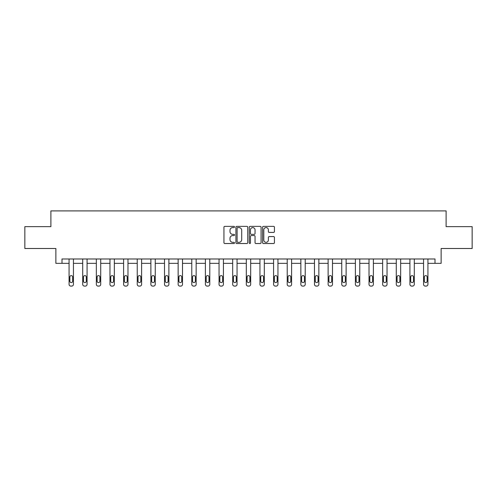 <?xml version="1.0" encoding="UTF-8"?>
<svg xmlns="http://www.w3.org/2000/svg" width="497" height="497" viewBox="0 0 497 497"><rect width="100%" height="100%" fill="white"/><g stroke="black" fill="none" stroke-linecap="round" stroke-linejoin="round"><path stroke-width="0.75" d="M234.516 226.967A0.603 0.603 0 0 0 233.919 226.365L224.799 226.365A0.857 0.857 0 0 0 223.942 227.222L223.942 242.666A0.857 0.857 0 0 0 224.799 243.524L233.919 243.524A0.603 0.603 0 0 0 234.516 242.921A0.603 0.603 0 0 0 233.919 242.325L232.739 242.325A2.746 2.746 0 0 1 229.993 239.579L229.993 238.293A2.746 2.746 0 0 1 232.739 235.547L233.919 235.547A0.603 0.603 0 0 0 234.516 234.944A0.603 0.603 0 0 0 233.919 234.342L232.739 234.342A2.746 2.746 0 0 1 229.993 231.602L229.993 230.31A2.746 2.746 0 0 1 232.739 227.57L233.919 227.57A0.603 0.603 0 0 0 234.516 226.967M273.574 232.416A0.857 0.857 0 0 0 274.431 231.559L274.431 227.222A0.857 0.857 0 0 0 273.574 226.365L263.447 226.365A0.857 0.857 0 0 0 262.59 227.222L262.59 242.666A0.857 0.857 0 0 0 263.447 243.524L273.574 243.524A0.857 0.857 0 0 0 274.431 242.666L274.431 237.436A0.857 0.857 0 0 0 273.574 236.572L269.237 236.572A0.857 0.857 0 0 0 268.38 237.436L268.38 240.026A2.292 2.292 0 0 1 266.088 242.325A2.292 2.292 0 0 1 263.789 240.026L263.789 229.862A2.292 2.292 0 0 1 266.088 227.57A2.292 2.292 0 0 1 268.38 229.862L268.38 231.559A0.857 0.857 0 0 0 269.237 232.416L273.574 232.416M61.995 263.348L61.995 258.98L435.005 258.98L435.005 263.348L441.125 263.348L441.125 248.494L472.15 248.494L472.15 226.644L446.107 226.644L446.107 210.908L50.893 210.908L50.893 226.644L24.85 226.644L24.85 248.494L55.875 248.494L55.875 263.348L69.071 263.348L69.071 284.34A1.746 1.746 0 0 0 70.822 286.092L71.692 286.092A1.746 1.746 0 0 0 73.444 284.34L73.444 263.348L82.707 263.348L82.707 284.34A1.746 1.746 0 0 0 84.453 286.092L85.329 286.092A1.746 1.746 0 0 0 87.074 284.34L87.074 263.348L96.343 263.348L96.343 284.34A1.746 1.746 0 0 0 98.089 286.092L98.965 286.092A1.746 1.746 0 0 0 100.711 284.34L100.711 263.348L109.974 263.348L109.974 284.34A1.746 1.746 0 0 0 111.726 286.092L112.595 286.092A1.746 1.746 0 0 0 114.347 284.34L114.347 263.348L123.61 263.348L123.61 284.34A1.746 1.746 0 0 0 125.356 286.092L126.232 286.092A1.746 1.746 0 0 0 127.977 284.34L127.977 263.348L137.24 263.348L137.24 284.34A1.746 1.746 0 0 0 138.992 286.092L139.862 286.092A1.746 1.746 0 0 0 141.614 284.34L141.614 263.348L150.877 263.348L150.877 284.34A1.746 1.746 0 0 0 152.622 286.092L153.498 286.092A1.746 1.746 0 0 0 155.244 284.34L155.244 258.98M247.748 227.222A0.857 0.857 0 0 0 246.891 226.365L236.771 226.365A0.857 0.857 0 0 0 235.913 227.222L235.913 242.666A0.857 0.857 0 0 0 236.771 243.524L246.891 243.524A0.857 0.857 0 0 0 247.748 242.666L247.748 227.222M250.109 226.365L260.229 226.365A0.857 0.857 0 0 1 261.087 227.222L261.087 242.666A0.857 0.857 0 0 1 260.229 243.524L255.899 243.524A0.857 0.857 0 0 1 255.042 242.666L255.042 236.404A0.857 0.857 0 0 0 254.184 235.547L251.308 235.547A0.857 0.857 0 0 0 250.451 236.404L250.451 242.921A0.603 0.603 0 0 1 249.848 243.524A0.603 0.603 0 0 1 249.252 242.921L249.252 227.222A0.857 0.857 0 0 1 250.109 226.365M155.244 284.34L155.244 263.348L164.513 263.348L164.513 284.34A1.746 1.746 0 0 0 166.259 286.092L167.135 286.092A1.746 1.746 0 0 0 168.881 284.34L168.881 258.98M168.881 284.34L168.881 263.348L178.143 263.348L178.143 284.34A1.746 1.746 0 0 0 179.895 286.092L180.765 286.092A1.746 1.746 0 0 0 182.517 284.34L182.517 258.98M182.517 284.34L182.517 263.348L191.78 263.348L191.78 284.34A1.746 1.746 0 0 0 193.526 286.092L194.402 286.092A1.746 1.746 0 0 0 196.147 284.34L196.147 258.98M196.147 284.34L196.147 263.348L205.41 263.348L205.41 284.34A1.746 1.746 0 0 0 207.162 286.092L208.038 286.092A1.746 1.746 0 0 0 209.784 284.34L209.784 258.98M209.784 284.34L209.784 263.348L219.047 263.348L219.047 284.34A1.746 1.746 0 0 0 220.792 286.092L221.668 286.092A1.746 1.746 0 0 0 223.414 284.34L223.414 258.98M223.414 284.34L223.414 263.348L232.683 263.348L232.683 284.34A1.746 1.746 0 0 0 234.429 286.092L235.305 286.092A1.746 1.746 0 0 0 237.05 284.34L237.05 258.98M237.05 284.34L237.05 263.348L246.313 263.348L246.313 284.34A1.746 1.746 0 0 0 248.065 286.092L248.935 286.092A1.746 1.746 0 0 0 250.687 284.34L250.687 258.98M250.687 284.34L250.687 263.348L259.95 263.348L259.95 284.34A1.746 1.746 0 0 0 261.695 286.092L262.571 286.092A1.746 1.746 0 0 0 264.317 284.34L264.317 258.98M264.317 284.34L264.317 263.348L273.586 263.348L273.586 284.34A1.746 1.746 0 0 0 275.332 286.092L276.208 286.092A1.746 1.746 0 0 0 277.953 284.34L277.953 258.98M277.953 284.34L277.953 263.348L287.216 263.348L287.216 284.34A1.746 1.746 0 0 0 288.962 286.092L289.838 286.092A1.746 1.746 0 0 0 291.59 284.34L291.59 258.98M291.59 284.34L291.59 263.348L300.853 263.348L300.853 284.34A1.746 1.746 0 0 0 302.598 286.092L303.474 286.092A1.746 1.746 0 0 0 305.22 284.34L305.22 258.98M305.22 284.34L305.22 263.348L314.483 263.348L314.483 284.34A1.746 1.746 0 0 0 316.235 286.092L317.105 286.092A1.746 1.746 0 0 0 318.857 284.34L318.857 258.98M318.857 284.34L318.857 263.348L328.119 263.348L328.119 284.34A1.746 1.746 0 0 0 329.865 286.092L330.741 286.092A1.746 1.746 0 0 0 332.487 284.34L332.487 258.98M332.487 284.34L332.487 263.348L341.756 263.348L341.756 284.34A1.746 1.746 0 0 0 343.502 286.092L344.378 286.092A1.746 1.746 0 0 0 346.123 284.34L346.123 258.98M346.123 284.34L346.123 263.348L355.386 263.348L355.386 284.34A1.746 1.746 0 0 0 357.138 286.092L358.008 286.092A1.746 1.746 0 0 0 359.76 284.34L359.76 258.98M359.76 284.34L359.76 263.348L369.022 263.348L369.022 284.34A1.746 1.746 0 0 0 370.768 286.092L371.644 286.092A1.746 1.746 0 0 0 373.39 284.34L373.39 263.348L382.653 263.348L382.653 284.34A1.746 1.746 0 0 0 384.405 286.092L385.274 286.092A1.746 1.746 0 0 0 387.026 284.34L387.026 263.348L396.289 263.348L396.289 284.34A1.746 1.746 0 0 0 398.035 286.092L398.911 286.092A1.746 1.746 0 0 0 400.657 284.34L400.657 263.348L409.926 263.348L409.926 284.34A1.746 1.746 0 0 0 411.671 286.092L412.547 286.092A1.746 1.746 0 0 0 414.293 284.34L414.293 263.348L423.556 263.348L423.556 284.34A1.746 1.746 0 0 0 425.308 286.092L426.177 286.092A1.746 1.746 0 0 0 427.929 284.34L427.929 263.348L435.005 263.348M237.715 227.57A0.603 0.603 0 0 0 237.112 228.166L237.112 241.722A0.603 0.603 0 0 0 237.715 242.325L238.958 242.325A2.746 2.746 0 0 0 241.704 239.579L241.704 230.31A2.746 2.746 0 0 0 238.958 227.57L237.715 227.57M255.042 229.906A2.292 2.292 0 0 0 252.749 227.607A2.292 2.292 0 0 0 250.451 229.906L250.451 233.484A0.857 0.857 0 0 0 251.308 234.342L254.184 234.342A0.857 0.857 0 0 0 255.042 233.484L255.042 229.906M73.444 258.98L73.444 284.34M69.071 258.98L69.071 284.34M72.655 281.196A1.398 1.398 0 0 1 71.257 282.594A1.398 1.398 0 0 1 69.86 281.196L69.86 277.003A1.398 1.398 0 0 1 71.257 275.599A1.398 1.398 0 0 1 72.655 277.003L72.655 281.196M70.822 286.092L71.692 286.092M87.074 258.98L87.074 284.34M82.707 258.98L82.707 284.34M86.292 281.196A1.398 1.398 0 0 1 84.894 282.594A1.398 1.398 0 0 1 83.496 281.196L83.496 277.003A1.398 1.398 0 0 1 84.894 275.599A1.398 1.398 0 0 1 86.292 277.003L86.292 281.196M84.453 286.092L85.329 286.092M100.711 258.98L100.711 284.34M96.343 258.98L96.343 284.34M99.922 281.196A1.398 1.398 0 0 1 98.524 282.594A1.398 1.398 0 0 1 97.126 281.196L97.126 277.003A1.398 1.398 0 0 1 98.524 275.599A1.398 1.398 0 0 1 99.922 277.003L99.922 281.196M98.089 286.092L98.965 286.092M114.347 258.98L114.347 284.34M109.974 258.98L109.974 284.34M113.558 281.196A1.398 1.398 0 0 1 112.16 282.594A1.398 1.398 0 0 1 110.763 281.196L110.763 277.003A1.398 1.398 0 0 1 112.16 275.599A1.398 1.398 0 0 1 113.558 277.003L113.558 281.196M111.726 286.092L112.595 286.092M127.977 258.98L127.977 284.34M123.61 258.98L123.61 284.34M127.195 281.196A1.398 1.398 0 0 1 125.797 282.594A1.398 1.398 0 0 1 124.393 281.196L124.393 277.003A1.398 1.398 0 0 1 125.797 275.599A1.398 1.398 0 0 1 127.195 277.003L127.195 281.196M125.356 286.092L126.232 286.092M141.614 258.98L141.614 284.34M137.24 258.98L137.24 284.34M140.825 281.196A1.398 1.398 0 0 1 139.427 282.594A1.398 1.398 0 0 1 138.029 281.196L138.029 277.003A1.398 1.398 0 0 1 139.427 275.599A1.398 1.398 0 0 1 140.825 277.003L140.825 281.196M138.992 286.092L139.862 286.092M150.877 258.98L150.877 284.34M154.461 281.196A1.398 1.398 0 0 1 153.064 282.594A1.398 1.398 0 0 1 151.666 281.196L151.666 277.003A1.398 1.398 0 0 1 153.064 275.599A1.398 1.398 0 0 1 154.461 277.003L154.461 281.196M164.513 258.98L164.513 284.34M168.092 281.196A1.398 1.398 0 0 1 166.694 282.594A1.398 1.398 0 0 1 165.296 281.196L165.296 277.003A1.398 1.398 0 0 1 166.694 275.599A1.398 1.398 0 0 1 168.092 277.003L168.092 281.196M178.143 258.98L178.143 284.34M181.728 281.196A1.398 1.398 0 0 1 180.33 282.594A1.398 1.398 0 0 1 178.932 281.196L178.932 277.003A1.398 1.398 0 0 1 180.33 275.599A1.398 1.398 0 0 1 181.728 277.003L181.728 281.196M191.78 258.98L191.78 284.34M195.364 281.196A1.398 1.398 0 0 1 193.967 282.594A1.398 1.398 0 0 1 192.563 281.196L192.563 277.003A1.398 1.398 0 0 1 193.967 275.599A1.398 1.398 0 0 1 195.364 277.003L195.364 281.196M205.41 258.98L205.41 284.34M208.995 281.196A1.398 1.398 0 0 1 207.597 282.594A1.398 1.398 0 0 1 206.199 281.196L206.199 277.003A1.398 1.398 0 0 1 207.597 275.599A1.398 1.398 0 0 1 208.995 277.003L208.995 281.196M219.047 258.98L219.047 284.34M222.631 281.196A1.398 1.398 0 0 1 221.233 282.594A1.398 1.398 0 0 1 219.836 281.196L219.836 277.003A1.398 1.398 0 0 1 221.233 275.599A1.398 1.398 0 0 1 222.631 277.003L222.631 281.196M232.683 258.98L232.683 284.34M236.261 281.196A1.398 1.398 0 0 1 234.864 282.594A1.398 1.398 0 0 1 233.466 281.196L233.466 277.003A1.398 1.398 0 0 1 234.864 275.599A1.398 1.398 0 0 1 236.261 277.003L236.261 281.196M246.313 258.98L246.313 284.34M249.898 281.196A1.398 1.398 0 0 1 248.5 282.594A1.398 1.398 0 0 1 247.102 281.196L247.102 277.003A1.398 1.398 0 0 1 248.5 275.599A1.398 1.398 0 0 1 249.898 277.003L249.898 281.196M259.95 258.98L259.95 284.34M263.534 281.196A1.398 1.398 0 0 1 262.136 282.594A1.398 1.398 0 0 1 260.739 281.196L260.739 277.003A1.398 1.398 0 0 1 262.136 275.599A1.398 1.398 0 0 1 263.534 277.003L263.534 281.196M273.586 258.98L273.586 284.34M277.164 281.196A1.398 1.398 0 0 1 275.767 282.594A1.398 1.398 0 0 1 274.369 281.196L274.369 277.003A1.398 1.398 0 0 1 275.767 275.599A1.398 1.398 0 0 1 277.164 277.003L277.164 281.196M287.216 258.98L287.216 284.34M290.801 281.196A1.398 1.398 0 0 1 289.403 282.594A1.398 1.398 0 0 1 288.005 281.196L288.005 277.003A1.398 1.398 0 0 1 289.403 275.599A1.398 1.398 0 0 1 290.801 277.003L290.801 281.196M300.853 258.98L300.853 284.34M304.437 281.196A1.398 1.398 0 0 1 303.033 282.594A1.398 1.398 0 0 1 301.636 281.196L301.636 277.003A1.398 1.398 0 0 1 303.033 275.599A1.398 1.398 0 0 1 304.437 277.003L304.437 281.196M314.483 258.98L314.483 284.34M318.068 281.196A1.398 1.398 0 0 1 316.67 282.594A1.398 1.398 0 0 1 315.272 281.196L315.272 277.003A1.398 1.398 0 0 1 316.67 275.599A1.398 1.398 0 0 1 318.068 277.003L318.068 281.196M328.119 258.98L328.119 284.34M331.704 281.196A1.398 1.398 0 0 1 330.306 282.594A1.398 1.398 0 0 1 328.908 281.196L328.908 277.003A1.398 1.398 0 0 1 330.306 275.599A1.398 1.398 0 0 1 331.704 277.003L331.704 281.196M341.756 258.98L341.756 284.34M345.334 281.196A1.398 1.398 0 0 1 343.936 282.594A1.398 1.398 0 0 1 342.539 281.196L342.539 277.003A1.398 1.398 0 0 1 343.936 275.599A1.398 1.398 0 0 1 345.334 277.003L345.334 281.196M355.386 258.98L355.386 284.34M358.971 281.196A1.398 1.398 0 0 1 357.573 282.594A1.398 1.398 0 0 1 356.175 281.196L356.175 277.003A1.398 1.398 0 0 1 357.573 275.599A1.398 1.398 0 0 1 358.971 277.003L358.971 281.196M152.622 286.092L153.498 286.092M166.259 286.092L167.135 286.092M179.895 286.092L180.765 286.092M193.526 286.092L194.402 286.092M207.162 286.092L208.038 286.092M220.792 286.092L221.668 286.092M234.429 286.092L235.305 286.092M248.065 286.092L248.935 286.092M261.695 286.092L262.571 286.092M275.332 286.092L276.208 286.092M288.962 286.092L289.838 286.092M302.598 286.092L303.474 286.092M316.235 286.092L317.105 286.092M329.865 286.092L330.741 286.092M343.502 286.092L344.378 286.092M357.138 286.092L358.008 286.092M373.39 258.98L373.39 284.34M369.022 258.98L369.022 284.34M372.607 281.196A1.398 1.398 0 0 1 371.203 282.594A1.398 1.398 0 0 1 369.805 281.196L369.805 277.003A1.398 1.398 0 0 1 371.203 275.599A1.398 1.398 0 0 1 372.607 277.003L372.607 281.196M370.768 286.092L371.644 286.092M387.026 258.98L387.026 284.34M382.653 258.98L382.653 284.34M386.237 281.196A1.398 1.398 0 0 1 384.84 282.594A1.398 1.398 0 0 1 383.442 281.196L383.442 277.003A1.398 1.398 0 0 1 384.84 275.599A1.398 1.398 0 0 1 386.237 277.003L386.237 281.196M384.405 286.092L385.274 286.092M400.657 258.98L400.657 284.34M396.289 258.98L396.289 284.34M399.874 281.196A1.398 1.398 0 0 1 398.476 282.594A1.398 1.398 0 0 1 397.078 281.196L397.078 277.003A1.398 1.398 0 0 1 398.476 275.599A1.398 1.398 0 0 1 399.874 277.003L399.874 281.196M398.035 286.092L398.911 286.092M414.293 258.98L414.293 284.34M409.926 258.98L409.926 284.34M413.504 281.196A1.398 1.398 0 0 1 412.106 282.594A1.398 1.398 0 0 1 410.708 281.196L410.708 277.003A1.398 1.398 0 0 1 412.106 275.599A1.398 1.398 0 0 1 413.504 277.003L413.504 281.196M411.671 286.092L412.547 286.092M427.929 258.98L427.929 284.34M423.556 258.98L423.556 284.34M427.14 281.196A1.398 1.398 0 0 1 425.743 282.594A1.398 1.398 0 0 1 424.345 281.196L424.345 277.003A1.398 1.398 0 0 1 425.743 275.599A1.398 1.398 0 0 1 427.14 277.003L427.14 281.196M425.308 286.092L426.177 286.092"/></g></svg>
